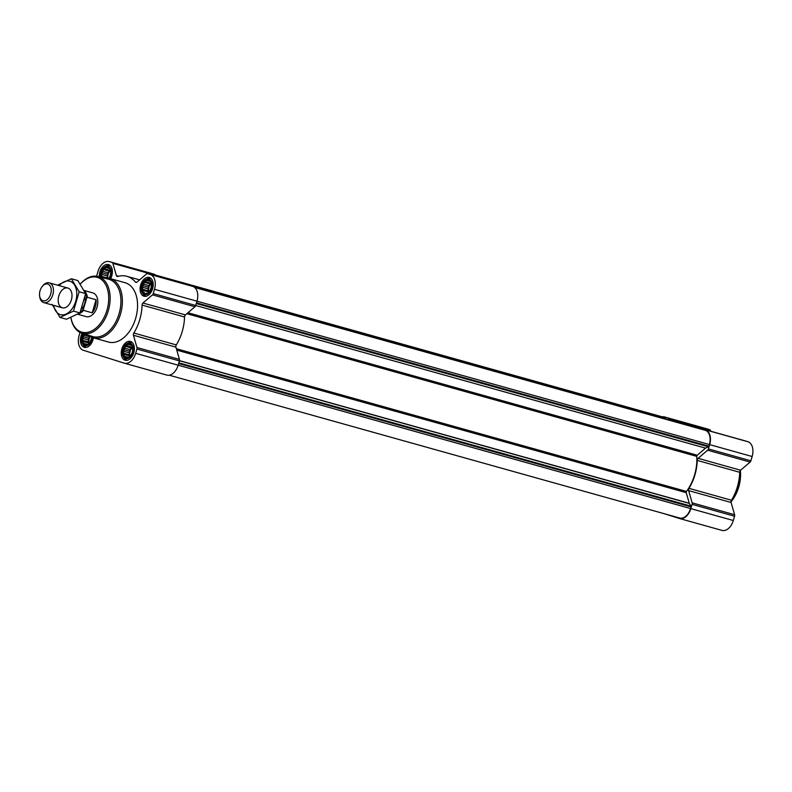 <?xml version="1.0" encoding="UTF-8"?>
<svg xmlns="http://www.w3.org/2000/svg" width="792" height="792" viewBox="0 0 792 792"><rect width="100%" height="100%" fill="white"/><g stroke="black" fill="none" stroke-linecap="round" stroke-linejoin="round"><path stroke-width="1.19" d="M102.307 277.606L101.247 276.24L102.099 274.497L101.673 272.646L103.039 271.329L103.257 269.419L104.851 268.914L105.584 267.419L107.069 267.874L108.029 267.191L109.939 268.795L110.801 271.795L110.375 275.388L108.791 278.616M100.822 277.22A7.593 4.871 105.6 0 1 106.356 266.587A7.593 4.871 105.6 0 1 110.464 275.428A7.593 4.871 105.6 0 1 109.167 278.309M147.292 293.486L144.847 293.713L144.421 292.575L142.946 292.119L143.144 290.436L142.085 289.12L142.936 287.377L142.51 285.516L143.867 284.209L144.095 282.289L145.688 281.784L146.421 280.299L147.896 280.754L148.866 280.071L150.777 281.675L151.411 286.585L149.619 291.496L147.292 293.486M151.302 288.298A7.593 4.871 105.6 0 1 142.471 292.416A7.593 4.871 105.6 0 1 146.183 279.794A7.593 4.871 105.6 0 1 151.302 288.298M128.462 357.489L126.017 357.717L125.581 356.578L124.106 356.123L124.304 354.44L123.245 353.123L124.096 351.381L123.671 349.519L125.027 348.213L125.255 346.292L126.849 345.787L127.581 344.302L129.066 344.758L130.027 344.075L131.937 345.678L132.799 348.678L132.373 352.272L130.789 355.499L128.462 357.489M132.462 352.301A7.593 4.871 105.6 0 1 123.631 356.42A7.593 4.871 105.6 0 1 127.344 343.797A7.593 4.871 105.6 0 1 132.462 352.301M91.803 337.273L89.951 342.619L87.625 344.619L85.18 344.847L84.754 343.698L83.269 343.243L83.467 341.56L82.418 340.243L83.269 338.501L82.833 336.649L84.2 335.333L84.427 333.422M92.04 337.372A7.593 4.871 105.6 0 1 91.634 339.431A7.593 4.871 105.6 0 1 83.952 344.807A7.593 4.871 105.6 0 1 83.546 333.759M679.655 518.018L169.191 375.2L679.496 517.978A12.316 7.9 -74.4 0 0 679.655 518.018A12.316 7.9 -74.4 0 0 690.515 508.533L691 506.88A0.822 0.525 -74.4 0 0 690.951 506.118L689.327 503.415L179.438 360.766M689.327 503.415A0.822 0.525 -74.4 0 1 689.258 503.257L686.228 492.664A1.03 0.663 -74.4 0 1 686.476 491.446A36.957 23.701 -74.4 0 0 696.792 456.38A1.03 0.663 -74.4 0 1 697.247 455.232L705.533 448.123L708.414 446.787A0.822 0.525 -74.4 0 0 708.87 446.183L709.355 444.53A12.316 7.9 -74.4 0 0 705.296 430.343L704.236 430.007A0.822 0.525 -74.4 0 0 704.217 429.997L194.594 287.427L704.227 430.007M124.522 363.241L166.666 375.032A12.83 8.227 -74.4 0 0 166.825 375.081A12.83 8.227 -74.4 0 0 178.141 365.201L179.398 360.914A2.049 1.317 -74.4 0 0 179.438 359.41L175.933 347.153A2.049 1.317 -74.4 0 1 176.299 344.916A37.471 24.037 -74.4 0 0 184.526 316.968A2.049 1.317 -74.4 0 1 185.427 314.899L194.941 306.752A2.049 1.317 -74.4 0 0 195.713 305.474L196.98 301.198A12.83 8.227 -74.4 0 0 192.743 286.407L190.011 285.546A2.049 1.317 -74.4 0 0 189.991 285.536A2.049 1.317 -74.4 0 0 189.961 285.536L147.52 273.656A2.049 1.317 -74.4 0 0 146.48 273.963L136.976 282.11A2.049 1.317 -74.4 0 1 135.947 282.417A2.049 1.317 -74.4 0 1 135.472 282.101A37.471 24.037 -74.4 0 0 126.908 276.319A37.471 24.037 -74.4 0 0 117.652 276.477A2.049 1.317 -74.4 0 1 117.137 276.487A2.049 1.317 -74.4 0 1 116.394 275.616L112.89 263.37A2.049 1.317 -74.4 0 0 112.177 262.508L109.444 261.647A12.83 8.227 -74.4 0 0 109.276 261.598A12.83 8.227 -74.4 0 0 97.97 271.488L96.703 275.764A2.049 1.317 -74.4 0 0 96.604 276.23M80.012 332.472L79.131 335.491A12.83 8.227 -74.4 0 0 83.358 350.272L124.195 363.142A12.83 8.227 -74.4 0 0 124.354 363.191A12.83 8.227 -74.4 0 0 135.67 353.311L136.927 349.034A2.049 1.317 -74.4 0 0 136.966 347.52L133.462 335.273L175.933 347.153M147.52 273.656A2.049 1.317 -74.4 0 1 147.54 273.666L150.272 274.527A12.83 8.227 -74.4 0 1 154.499 289.308L153.242 293.594A2.049 1.317 -74.4 0 1 152.47 294.872L142.956 303.019A2.049 1.317 -74.4 0 0 142.055 305.088A37.471 24.037 -74.4 0 1 133.828 333.036A2.049 1.317 -74.4 0 0 133.462 335.273M155.549 275.903L155.361 275.25A2.049 1.317 -74.4 0 0 154.648 274.398L151.915 273.537A12.83 8.227 -74.4 0 0 151.747 273.488A12.83 8.227 -74.4 0 0 151.579 273.438M133.779 352.717A9.752 6.257 105.6 0 1 125.186 360.231A9.752 6.257 105.6 0 1 121.79 349.153A9.752 6.257 105.6 0 1 130.442 341.451A9.752 6.257 105.6 0 1 133.779 352.717M152.618 288.714A9.752 6.257 105.6 0 1 144.025 296.228A9.752 6.257 105.6 0 1 140.63 285.15A9.752 6.257 105.6 0 1 149.282 277.447A9.752 6.257 105.6 0 1 152.618 288.714M99.267 276.824A9.752 6.257 105.6 0 1 108.445 264.568A9.752 6.257 105.6 0 1 111.791 275.844A9.752 6.257 105.6 0 1 110.623 278.685M93.397 337.828A9.752 6.257 105.6 0 1 92.951 339.847A9.752 6.257 105.6 0 1 84.358 347.351A9.752 6.257 105.6 0 1 82.13 333.333M104.495 278.16A30.799 19.75 105.6 0 1 109.949 278.497L125.116 282.744A30.799 19.75 105.6 0 1 135.66 318.344A30.799 19.75 105.6 0 1 108.514 342.055L93.347 337.818A30.799 19.75 105.6 0 1 88.516 335.273M665.894 419.275L665.834 418.325A0.822 0.525 -74.4 0 0 665.518 417.8L664.458 417.463A12.316 7.9 -74.4 0 0 664.3 417.414A12.316 7.9 -74.4 0 0 664.142 417.374M705.533 448.123L195.713 305.494M679.684 518.562L721.829 530.353A12.83 8.227 -74.4 0 0 721.987 530.402A12.83 8.227 -74.4 0 0 733.303 520.512L734.56 516.236A2.049 1.317 -74.4 0 0 734.6 514.721L731.095 502.475A2.049 1.317 -74.4 0 1 731.462 500.237A37.471 24.037 -74.4 0 0 739.688 472.289A2.049 1.317 -74.4 0 1 740.589 470.22L750.103 462.073A2.049 1.317 -74.4 0 0 750.875 460.796L752.143 456.509A12.83 8.227 -74.4 0 0 747.905 441.728L745.173 440.867A2.049 1.317 -74.4 0 0 745.153 440.857A2.049 1.317 -74.4 0 0 745.123 440.857M664.438 513.761L679.358 518.463A12.83 8.227 -74.4 0 0 679.516 518.513A12.83 8.227 -74.4 0 0 690.832 508.632L692.089 504.356A2.049 1.317 -74.4 0 0 692.129 502.841L688.624 490.594L731.095 502.475M701.643 429.284A2.049 1.317 -74.4 0 1 702.682 428.977A2.049 1.317 -74.4 0 0 702.682 428.977L705.434 429.848A12.83 8.227 -74.4 0 1 709.672 444.629L708.404 448.916A2.049 1.317 -74.4 0 1 707.632 450.193L698.118 458.34A2.049 1.317 -74.4 0 0 697.217 460.409A37.471 24.037 -74.4 0 1 688.99 488.347A2.049 1.317 -74.4 0 0 688.624 490.594M710.711 431.224L710.523 430.571A2.049 1.317 -74.4 0 0 709.81 429.719L707.078 428.858A12.83 8.227 -74.4 0 0 706.909 428.809A12.83 8.227 -74.4 0 0 706.741 428.759M668.428 419.988L668.052 418.691A2.049 1.317 -74.4 0 0 667.339 417.829L664.607 416.968A12.83 8.227 -74.4 0 0 664.438 416.919A12.83 8.227 -74.4 0 0 662.082 416.8M80.279 284.11A28.472 18.265 105.6 0 1 102.604 280.536A28.472 18.265 105.6 0 1 106.94 310.256A28.472 18.265 105.6 0 1 87.674 332.353A28.472 18.265 105.6 0 1 70.874 317.483M84.081 290.446L92.832 292.901A12.316 7.9 105.6 0 1 97.05 307.138A12.316 7.9 105.6 0 1 86.189 316.622L77.666 314.236M80.259 284.08A29.502 18.919 105.6 0 1 97.951 276.487A29.502 18.919 105.6 0 1 108.326 310.662A29.502 18.919 105.6 0 1 82.061 333.303A29.502 18.919 105.6 0 1 70.844 317.493M97.951 276.487L108.623 279.22A29.75 19.087 105.6 0 1 119.087 313.682A29.75 19.087 105.6 0 1 92.595 336.511L82.061 333.303M109.949 278.497A30.799 19.75 105.6 0 1 120.493 314.097A30.799 19.75 105.6 0 1 93.347 337.818M92.327 337.481A8.059 5.168 105.6 0 1 91.912 339.52A8.059 5.168 105.6 0 1 82.675 344.084A8.059 5.168 105.6 0 1 83.239 333.67M86.486 347.381A9.237 5.93 105.6 0 1 86.011 347.282A9.237 5.93 105.6 0 1 83.566 345.411L82.675 344.084M132.739 352.39A8.059 5.168 105.6 0 1 123.512 356.954A8.059 5.168 105.6 0 1 122.839 349.45A8.059 5.168 105.6 0 1 127.314 343.372A8.059 5.168 105.6 0 1 132.244 344.926A8.059 5.168 105.6 0 1 132.739 352.39M127.314 360.261A9.237 5.93 105.6 0 1 126.839 360.162A9.237 5.93 105.6 0 1 124.394 358.281L123.512 356.954M127.314 343.372L128.759 342.698A9.237 5.93 105.6 0 1 131.819 342.362A9.237 5.93 105.6 0 1 132.284 342.53M151.579 288.387A8.059 5.168 105.6 0 1 142.352 292.951A8.059 5.168 105.6 0 1 141.679 285.447A8.059 5.168 105.6 0 1 146.154 279.368A8.059 5.168 105.6 0 1 151.084 280.922A8.059 5.168 105.6 0 1 151.579 288.387M146.154 296.257A9.237 5.93 105.6 0 1 145.679 296.158A9.237 5.93 105.6 0 1 143.233 294.277L142.352 292.951M146.154 279.368L147.589 278.695A9.237 5.93 105.6 0 1 150.658 278.358A9.237 5.93 105.6 0 1 151.114 278.527M100.475 277.141A8.059 5.168 105.6 0 1 105.316 266.498A8.059 5.168 105.6 0 1 110.246 268.043A8.059 5.168 105.6 0 1 110.751 275.517A8.059 5.168 105.6 0 1 109.484 278.378M105.316 266.498L106.762 265.825A9.237 5.93 105.6 0 1 109.821 265.488A9.237 5.93 105.6 0 1 110.286 265.647M84.2 335.333L89.744 336.887L88.694 338.293L88.278 341.887L89.031 343.282M89.922 336.283L89.744 336.887M82.833 336.649L88.694 338.293M83.269 338.501L88.813 340.055M82.418 340.243L88.278 341.887M83.467 341.56L89.021 343.114M83.269 343.243L87.754 344.5M84.754 343.698L87.724 344.53M86.773 344.332L87.664 344.579M90.159 336.432A6.158 3.95 -74.4 0 0 89.278 338.471A6.158 3.95 -74.4 0 0 89.209 343.164M91.397 339.718A6.158 3.95 105.6 0 1 91.615 338.897M129.066 344.758L131.017 345.302M126.849 345.787L132.333 347.322M125.255 346.292L131.116 347.935L129.532 351.163L129.106 354.757L129.858 356.152M132.333 347.371L131.116 347.935M125.027 348.213L130.581 349.767M123.671 349.519L129.532 351.163M124.096 351.381L129.65 352.935M123.245 353.123L129.106 354.757M124.304 354.44L129.848 355.994M124.106 356.123L128.591 357.37M125.581 356.578L128.552 357.4M127.601 357.212L128.492 357.459M132.383 347.569A6.158 3.95 -74.4 0 0 130.116 351.351A6.158 3.95 -74.4 0 0 130.036 356.044M147.896 280.754L149.856 281.299M145.688 281.784L151.163 283.318M144.095 282.289L149.955 283.932L148.371 287.159L147.946 290.753L148.698 292.149M151.173 283.368L149.955 283.932M143.867 284.209L149.411 285.763M142.51 285.516L148.371 287.159M142.936 287.377L148.48 288.932M142.085 289.12L147.946 290.753M143.144 290.436L148.688 291.991M142.946 292.119L144.421 292.575M146.441 293.208L147.332 293.456M151.222 283.566A6.158 3.95 -74.4 0 0 148.945 287.348A6.158 3.95 -74.4 0 0 148.876 292.04M107.069 267.874L109.019 268.429M104.851 268.914L110.335 270.448L109.118 271.062L107.534 274.289L107.207 278.042M103.257 269.419L109.118 271.062M103.039 271.329L108.583 272.884M101.673 272.646L107.534 274.289M102.099 274.497L107.653 276.052M101.247 276.24L107.108 277.883M102.307 277.556L104.029 278.042M110.385 270.696A6.158 3.95 -74.4 0 0 108.118 274.468A6.158 3.95 -74.4 0 0 107.801 278.091M132.224 352.598A6.158 3.95 105.6 0 1 132.452 351.777M151.064 288.595A6.158 3.95 105.6 0 1 151.292 287.773M110.236 275.715A6.158 3.95 105.6 0 1 110.454 274.893M731.115 501.801L731.491 501.326A29.769 19.097 105.6 0 0 738.738 487.04A29.769 19.097 105.6 0 0 740.362 470.448A30.799 19.75 105.6 0 1 738.609 487.03A30.799 19.75 105.6 0 1 731.115 501.801A30.799 19.75 105.6 0 1 731.016 501.93M85.595 293.862A11.741 7.534 105.6 0 1 86.635 298.267L83.417 309.187A11.741 7.534 105.6 0 1 80.249 312.206M84.348 290.961A12.316 7.9 105.6 0 1 87.377 297.317L86.635 298.267M83.417 309.187L83.536 310.375A12.316 7.9 105.6 0 1 78.477 313.79M83.536 310.375L92.209 312.81A12.316 7.9 -74.4 0 0 95.386 306.672A12.316 7.9 -74.4 0 0 96.05 299.742L87.377 297.317M92.209 312.81L96.05 299.742M50.688 294.089A8.692 5.574 105.6 0 1 44.609 300.871A8.692 5.574 105.6 0 1 39.6 295.743A8.692 5.574 105.6 0 1 42.164 286.565A8.692 5.574 105.6 0 1 49.203 284.863A8.692 5.574 105.6 0 1 50.688 294.089M42.164 286.565L42.748 285.833A10.266 6.583 105.6 0 1 49.302 282.853A10.266 6.583 105.6 0 1 52.816 294.713A10.266 6.583 105.6 0 1 43.768 302.623A10.266 6.583 105.6 0 1 39.719 296.673L39.6 295.743M59.222 285.625A17.345 11.128 105.6 0 1 76.775 293.228A17.345 11.128 105.6 0 1 60.192 314.572A17.345 11.128 105.6 0 1 53.688 305.395M62.192 307.771A10.266 6.583 105.6 0 1 60.885 291.585A10.266 6.583 105.6 0 1 71.914 293.99A10.266 6.583 105.6 0 1 68.874 304.831A10.266 6.583 105.6 0 1 62.192 307.771M52.123 304.375L59.954 317.414L73.478 311.117L79.17 291.783L71.339 278.754L57.816 285.051M73.478 311.117L79.952 312.929L66.429 319.226L59.954 317.414M79.17 291.783L85.645 293.594L79.952 312.929M71.339 278.754L77.814 280.566L85.645 293.594M691 506.88L178.626 363.528M690.515 508.533L135.67 353.311M705.296 430.343L194.664 287.476M136.927 349.034L179.398 360.914M136.966 347.52L179.438 359.41M133.828 333.036L176.299 344.916M142.055 305.088L184.526 316.968M142.956 303.019L185.427 314.899M152.47 294.872L194.941 306.752M153.242 293.594L195.713 305.474M154.499 289.308L709.355 444.53M150.272 274.527L192.743 286.407M147.54 273.666L190.011 285.546M135.472 282.101L136.511 282.388M116.394 275.616L118.582 276.23M112.89 263.37L155.361 275.25M112.177 262.508L154.648 274.398M109.444 261.647L151.915 273.537M708.87 446.183L196.495 302.841M665.518 417.8L155.291 275.052M664.458 417.463L155.272 275.002L664.3 417.414M690.951 506.118L178.834 362.845M689.258 503.257L179.467 360.637M686.228 492.664L176.784 350.133M686.476 491.446L176.388 348.737M696.792 456.38L186.823 313.711M697.247 455.232L187.942 312.741M708.414 446.787L196.297 303.514M665.834 418.325L155.44 275.537M692.089 504.356L734.56 516.236M690.832 508.632L733.303 520.512M692.129 502.841L734.6 514.721M688.99 488.347L731.462 500.237M697.217 460.409L739.688 472.289M698.118 458.34L740.589 470.22M707.632 450.193L750.103 462.073M708.404 448.916L750.875 460.796M709.672 444.629L752.143 456.509M705.434 429.848L747.905 441.728M702.702 428.987L745.173 440.867L702.682 428.977M668.052 418.691L710.523 430.571M667.339 417.829L709.81 429.719M664.607 416.968L707.078 428.858M84.962 296.98A9.652 6.188 105.6 0 1 84.645 303.613A9.652 6.188 105.6 0 1 81.388 309.246M126.908 276.319L139.6 279.863M109.276 261.598L151.747 273.488M124.354 363.191L166.825 375.081M664.438 416.919L706.909 428.809M679.516 518.513L721.987 530.402M43.768 302.623L62.33 307.811M49.302 282.853L67.855 288.041"/></g></svg>
